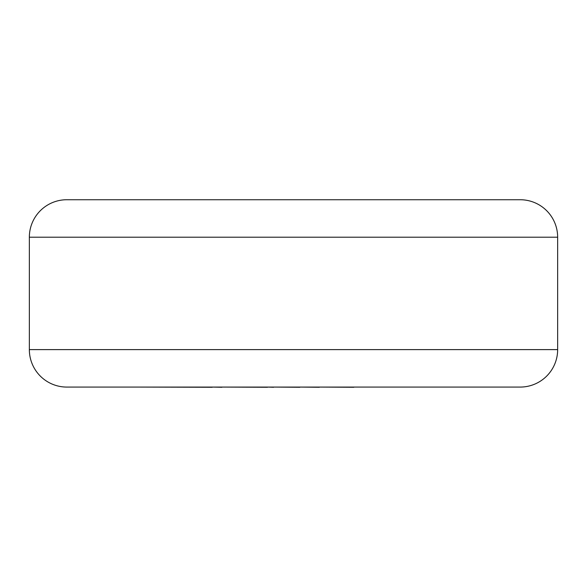 <?xml version="1.0" encoding="UTF-8"?>
<svg xmlns="http://www.w3.org/2000/svg" width="587" height="587" viewBox="0 0 587 587"><rect width="100%" height="100%" fill="white"/><g stroke="black" fill="none" stroke-linecap="round" stroke-linejoin="round"><path stroke-width="0.88" d="M353.822 387.075L452.775 387.075M353.822 387.266L319.357 387.075M319.357 387.266L299.884 387.075M299.884 387.266L273.637 387.075M273.637 387.266L267.489 387.075M267.489 387.266L221.945 387.075M221.945 387.266L212.237 387.075M212.237 387.266L138.018 387.075M66.815 199.734L520.185 199.734A37.465 37.465 0 0 1 557.65 237.207L29.35 237.207A37.465 37.465 0 0 1 66.815 199.734M29.35 237.207L29.35 349.61A37.465 37.465 0 0 0 66.815 387.075L520.185 387.075A37.465 37.465 0 0 0 557.65 349.61L557.65 237.207M29.35 349.61L557.65 349.61"/></g></svg>
